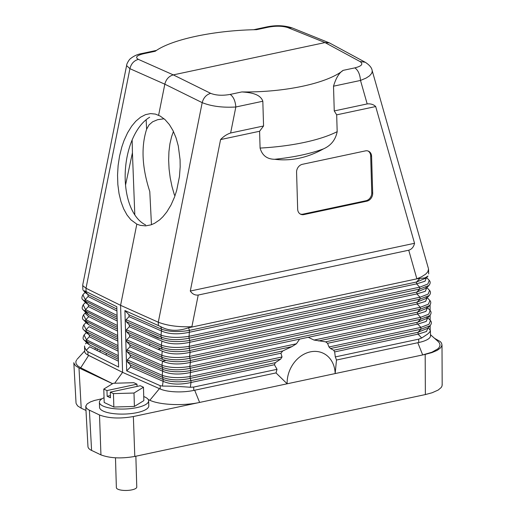 <?xml version="1.0" encoding="UTF-8"?>
<svg xmlns="http://www.w3.org/2000/svg" width="516" height="516" viewBox="0 0 516 516"><rect width="100%" height="100%" fill="white"/><g stroke="black" fill="none" stroke-linecap="round" stroke-linejoin="round"><path stroke-width="0.77" d="M129.651 336.767L126.678 339.818L126.736 341.676L129.897 344.959L129.955 346.817L126.981 349.874L127.033 351.731L130.193 355.014L130.251 356.872L127.278 359.923L127.336 361.787L130.496 365.07L130.548 366.928L126.704 370.875L124.911 310.548L129 314.799L129.058 316.656L126.085 319.707L126.143 321.565L129.297 324.854L129.355 326.712L126.381 329.763L126.439 331.62L129.6 334.903L129.651 336.767L162.224 351.157L161.689 357.124L162.469 359.355C169.887 362.019 179.181 362.413 190.352 360.529L189.52 356.433L420.288 307.297L420.34 309.155L417.438 312.174L417.489 314.031L299.615 339.128L296.429 343.785L291.959 346.61L282.768 350.964L280.923 353.228L282.026 356.975L280.633 359.142L275.299 362.677L274.428 364.728L277.034 369.321L193.681 387.071L193.777 390.425L276.073 372.9A36.952 30.192 -64.8 0 1 277.034 369.321M126.736 341.676L161.689 357.124C169.242 360.187 178.536 360.581 189.572 358.298L420.34 309.155L429.525 305.588C431.15 303.492 431.17 301.692 429.57 300.177L427.203 297.635M76.104 403.473L77.632 405.918L81.199 408.201L78.987 367.94L112.553 383.71M81.199 408.201L85.985 410.452M194.674 390.231L199.615 402.435C183.438 406.04 159.85 404.976 149.84 400.268L148.247 399.565M116.88 309.071L88.088 294.655L84.489 290.792L116.809 306.743L118.603 367.07L87.888 351.699L87.991 355.047L121.234 371.688L88.642 355.427L80.728 367.792L112.585 383.685M80.728 367.792L77.787 365.915L76.129 363.864L75.82 361.729L76.607 359.916M78.987 367.94L75.426 365.651L73.898 363.206M275.983 372.894L287.148 383.794A28.154 23.007 -64.8 0 1 310.355 351.867A28.154 23.007 -64.8 0 1 335.161 373.571L133.36 416.541C119.841 418.902 108.554 418.379 99.504 414.974L88.23 409.607L86.288 407.924L85.791 406.111L87.133 403.918L90.481 401.88L94.596 400.429L102.104 398.739M99.556 407.453A24.633 7.482 -1.7 0 0 116.687 413.922A24.633 7.482 -1.7 0 0 148.789 406.079M126.704 370.875L160.166 385.658L160.263 389.012L122.582 372.358L114.668 383.24M121.234 371.688L122.582 372.358L120.589 305.33L86.004 288.25L82.87 285.703M87.991 355.047A24.633 7.482 178.3 0 1 87.604 354.853A24.633 7.482 178.3 0 1 84.701 351.473L84.547 346.3M88.642 355.427L87.604 354.853M198.221 295.042C195.035 295.391 192.391 294.062 190.288 291.043L414.535 243.294C413.735 246.925 411.8 249.234 408.737 250.215L198.221 295.042L191.888 326.705C178.678 327.202 167.474 325.706 158.283 322.21L202.195 102.645L164.823 84.185L129.922 68.68L126.62 65.609M334.252 110.934L336.677 114.849L337.18 131.657C335.548 139.823 330.975 145.564 323.461 148.885A95.873 29.122 178.3 0 1 274.647 159.283C267.036 159.18 262.18 155.445 260.09 148.073L259.593 131.264L263.56 125.988L262.825 101.239C260.219 93.512 249.383 92.48 241.843 91.932C284.322 92.545 327.15 83.424 343.172 70.357C339.18 72.73 335.961 78.013 333.517 86.191L334.252 110.934L367.179 103.922L360.503 80.444L366.128 78.071L369.533 75.846L371.797 73.195L372.249 70.995M299.615 339.128L190.41 362.387L189.817 366.489C178.762 368.218 169.467 367.824 161.934 365.315L162.527 361.213C169.958 364.431 179.252 364.825 190.41 362.387L190.352 360.529L417.438 312.174L427.009 308.2L429.525 305.588M118.428 361.2L89.636 346.791L86.256 350.3L84.785 347.629L84.547 345.991M86.03 322.552L84.005 324.654C82.405 327.331 82.392 329.137 83.96 330.059L86.185 331.556L89.281 334.878L89.332 336.735L86.43 339.754L86.488 341.611L89.578 344.933L87.107 343.179L84.256 340.115C82.689 339.193 82.708 337.387 84.301 334.71L86.327 332.607M118.319 357.543L84.256 340.115M118.267 355.685L86.43 339.754L84.089 334.948M118.074 349.287L89.281 334.878L86.811 333.123L83.96 330.066M117.829 341.089L89.036 326.68L86.133 329.698L83.785 324.899M118.022 347.487L86.185 331.556L86.133 329.698L117.964 345.63M118.37 359.342L89.578 344.933M117.532 331.033L88.739 316.624L85.837 319.643L85.888 321.5L88.984 324.822L86.514 323.068L83.663 320.01C82.096 319.082 82.109 317.282 83.702 314.599L85.727 312.496M117.777 339.231L88.984 324.822M117.725 337.432L83.663 320.01M88.739 316.624L85.475 313.638M117.667 335.574L85.837 319.643L83.489 314.844M117.235 320.984L88.442 306.575L85.533 309.587L85.591 311.445L88.681 314.766L85.882 312.612M117.422 327.376L83.36 309.955L86.211 313.012M160.263 389.012A24.633 7.482 -1.7 0 0 160.702 389.199A24.633 7.482 -1.7 0 0 193.777 390.425M117.371 325.519L85.533 309.587L83.192 304.788M83.115 290.218L85.617 292.907L88.088 294.655L88.139 296.519L85.237 299.532L85.295 301.396L88.384 304.711L85.914 302.957L83.063 299.899C81.496 298.97 81.515 297.171 83.108 294.488L85.134 292.385M117.126 317.327L83.063 299.899M117.074 315.463L85.237 299.532L82.889 294.733M106.251 355.105L106.29 353.292M87.888 351.699L86.256 350.3M429.525 290.431L428.17 294.075L419.985 297.242L420.043 299.099L417.134 302.118L417.192 303.976L190.114 352.331L189.52 356.433C178.459 358.162 169.164 357.775 161.637 355.26L126.678 339.818M126.439 331.62L161.392 347.068L162.172 349.3C169.59 351.964 178.884 352.357 190.056 350.474L417.134 302.118L426.713 298.145L429.228 295.533L420.043 299.099L189.275 348.242L189.224 346.384L419.985 297.242L416.896 293.92L189.811 342.276L189.224 346.384C178.162 348.107 168.867 347.72 161.334 345.21L161.392 347.068C168.938 350.132 178.233 350.525 189.275 348.242L190.114 352.331C178.955 354.769 169.661 354.382 162.224 351.157M165.875 360.458L162.463 361.187M434.517 338.296L440.393 341.669L441.573 343.172L441.973 345.256L440.58 347.874L437.162 350.37L431.924 352.589L425.184 354.402L425.365 394.572L432.105 392.76L438.174 390.057L441.206 387.522L442.044 385.949L442.135 384.433M427.732 276.357L426.113 278.034L416.541 282.007L419.921 278.498L416.863 278.84L188.553 327.763C177.981 331.478 168.687 331.085 160.669 326.596L124.911 310.548M160.166 385.658L162.43 386.097C170.319 386.052 179.613 386.445 190.32 387.271L193.681 387.071M127.336 361.787L162.288 377.228C169.835 380.298 179.129 380.685 190.172 378.402L190.114 376.545L282.026 356.975M130.496 365.07L163.069 379.46L163.121 381.324C170.557 384.543 179.852 384.936 191.004 382.498L190.952 380.634C179.781 382.517 170.486 382.13 163.069 379.46L162.23 375.371C169.764 377.88 179.058 378.273 190.114 376.545L190.656 370.578L189.817 366.489L296.429 343.785M160.669 326.596L161.572 329.189L161.037 335.155C168.571 337.664 177.865 338.057 188.921 336.329L419.689 287.186L419.747 289.044L416.838 292.062L416.896 293.92L425.313 291.276L426.829 287.573M126.085 319.707L161.037 335.155L161.095 337.012C168.642 340.083 177.936 340.47 188.979 338.186L189.456 330.363C178.284 332.246 168.99 331.859 161.572 329.189L129 314.799M126.143 321.565L161.095 337.012L161.876 339.244C169.293 341.915 178.588 342.302 189.759 340.418L189.811 342.276C178.659 344.714 169.364 344.327 161.927 341.102L161.334 345.21L126.381 329.763M129.297 324.854L161.876 339.244M129.6 334.903L162.172 349.3M162.469 359.355L129.897 344.959M162.527 361.213L129.955 346.817M127.033 351.731L161.992 367.179C169.538 370.243 178.833 370.636 189.875 368.347L291.959 346.61M126.981 349.874L161.934 365.315L162.766 369.411C170.183 372.075 179.478 372.468 190.656 370.578L282.768 350.964M129.355 326.712L161.927 341.102M188.979 338.186L189.759 340.418L416.838 292.062L426.416 288.089L428.931 285.477L419.747 289.044L188.979 338.186M129.058 316.656L161.631 331.053C169.061 334.271 178.362 334.665 189.514 332.22L416.593 283.871L416.541 282.007L189.456 330.363L188.553 327.763M130.193 355.014L162.766 369.411L162.23 375.371L127.278 359.923M130.251 356.872L162.824 371.268C170.254 374.487 179.555 374.88 190.707 372.442L280.923 353.228M130.548 366.928L163.121 381.324L162.43 386.097M274.428 364.728L191.004 382.498L190.32 387.271M280.633 359.142L190.172 378.402L190.952 380.634L275.299 362.677M158.373 325.338L158.283 322.21L120.589 305.33L136.824 224.15L130.916 219.816L127.001 214.946L123.659 208.838L120.983 201.646L119.035 193.584L117.848 184.567L117.545 175.111L118.119 165.501L119.564 156.013L121.834 146.925L124.04 140.533L127.581 132.78L131.715 126.104L135.811 121.208L140.558 117.209L145.499 114.642L150.504 113.597L155.432 114.088L160.282 116.119L165.055 119.648L169.351 124.549L173.06 130.69L176.066 137.907L178.297 145.996L180.078 159.734L180.168 166.907L179.458 176.524L176.665 190.481L174.543 197.009L171.022 204.987L166.823 211.928L162.94 216.72L159.683 219.835L154.529 223.338L150.982 224.86L145.596 225.879L140.275 225.357L136.824 224.15M303.872 214.585A7.037 5.753 -64.8 0 1 300.68 214.25A7.037 5.753 -64.8 0 1 297.668 209.161L296.577 172.292A7.037 5.753 -64.8 0 1 302.376 164.314L365.392 150.891A7.037 5.753 -64.8 0 1 368.579 151.22A7.037 5.753 -64.8 0 1 371.591 156.316L372.687 193.184A7.037 5.753 -64.8 0 1 366.882 201.163L303.872 214.585L302.95 214.153A7.037 5.753 -64.8 0 1 300.505 214.095M425.365 394.572L134.799 456.441L133.36 416.541M425.184 354.402L335.161 373.571L336.484 360.013M259.593 131.264L220.584 139.572C223.602 136.392 226.95 134.199 230.633 132.999L235.831 106.993C222.673 107.786 211.457 106.335 202.195 102.645C203.523 97.724 206.348 94.621 210.67 93.344L173.292 74.885C168.919 76.142 166.094 79.245 164.823 84.185L158.606 115.268M160.702 389.199L124.046 373.01M159.412 388.677L149.84 400.268M88.03 447.172L88.771 448.539L90.435 449.868L100.943 454.88C109.992 458.279 121.279 458.801 134.799 456.441M145.151 351.699L144.938 352.015L145.564 351.886M157.915 349.255L160.715 348.655M149.808 344.785L149.35 345.468M151.459 224.699L149.782 191.546C142.023 167.629 140.971 146.867 146.615 129.245L149.034 124.917L152.613 121.802L157.593 119.712L164.069 118.77M125.543 185.044L132.431 152.755L132.141 139.965M132.431 152.755L134.805 214.901M160.044 338.438A10.572 3.212 178.3 0 1 157.186 337.58L149.395 333.917M408.737 250.215L416.857 278.801L421.488 276.821L425.681 274.144L427.809 271.816L428.532 269.1M145.602 224.899A56.309 31.07 94.9 0 1 125.233 172.641A56.309 31.07 94.9 0 1 149.672 117.255M173.44 131.47L171.602 136.63L169.925 143.803L168.932 151.71L168.648 160.166L169.074 168.958L170.209 177.872L172.022 186.689L174.472 195.196M210.67 93.344C215.965 95.428 222.467 95.789 230.168 94.422C233.438 96.698 235.328 100.891 235.831 106.993L262.825 101.239M333.517 86.191L360.503 80.444C360 74.343 358.11 70.15 354.847 67.873C361.8 66.119 363.528 64.003 360.02 61.539L325.022 42.576L173.292 74.885L138.391 59.379C134.902 57.334 136.63 55.451 143.59 53.735L141.835 53.529C137.482 54.264 133.638 56.031 130.284 58.824C129.793 58.792 126.517 63.726 126.646 65.332L82.754 284.787M89.391 410.22L91.596 450.487M100.943 454.88L99.504 414.974M292.127 27.903L329.447 42.918L325.022 42.576L287.747 27.574L292.127 27.903C284.213 25.336 275.673 25.032 266.508 26.98L253.517 29.747M266.508 26.98L268.262 27.187C275.97 25.781 282.458 25.91 287.747 27.574M143.59 53.735L155.264 51.245C171.325 39.442 214.146 30.321 256.587 29.67L268.262 27.187M333.684 350.241L334.665 351.906L335.297 356.917A36.952 30.192 -64.8 0 1 336.458 360.039L418.753 342.514L418.65 339.167L421.688 338.006L418.089 334.142L418.031 332.278L420.94 329.266L430.125 325.693L427.609 328.311L418.031 332.278L333.684 350.241L330.472 348.526L420.94 329.266L420.882 327.402L417.786 324.087L327.57 343.295L325.622 341.844L313.973 340.05L308.284 337.283M327.57 343.295L328.976 346.978L330.472 348.526M367.179 103.922C370.714 103.587 373.552 104.458 375.687 106.541L414.535 243.294M430.125 310.535L428.77 314.186L420.585 317.353L420.637 319.21L318.553 340.947M427.5 307.691L429.873 310.232C431.466 311.748 431.453 313.547 429.828 315.637L420.637 319.21L417.734 322.229L325.622 341.844M437.942 341.334L439.4 342.934L440.051 345.056L439.342 347.216L437.936 348.803L431.924 352.222L422.694 354.931L417.805 342.714M368.114 151.033A7.037 5.753 -64.8 0 1 370.675 155.89L371.772 192.752A7.037 5.753 -64.8 0 1 365.967 200.737L366.882 201.163M429.828 315.637L427.306 318.256L417.734 322.229M302.95 214.153L365.967 200.737M430.37 330.575L430.525 335.748A24.633 7.482 178.3 0 1 418.753 342.514M313.973 340.05L420.585 317.353L417.489 314.031L425.913 311.38L427.429 307.684M335.297 356.917L418.65 339.167M428.022 327.789L426.506 331.491L418.089 334.142L334.665 351.906M430.421 320.591L429.067 324.241L420.882 327.402L328.976 346.978M427.725 317.733L426.21 321.436L417.786 324.087M427.377 318.185L426.751 317.514M429.828 300.486L428.467 304.13L420.288 307.297L417.192 303.976L425.61 301.331L427.125 297.629M220.584 139.572L190.288 291.043M336.677 114.849L375.687 106.541M274.647 159.283C291.082 161.327 307.355 157.864 323.461 148.885M426.48 288.018L425.855 287.348M429.228 280.375L427.874 284.019L419.689 287.186L416.593 283.871L425.016 281.22L426.532 277.518M427.996 276.054L424.932 277.892L419.921 278.498M426.777 298.074L426.152 297.403M430.363 330.743L429.602 332.207L427.564 334.129L421.688 338.006M427.074 308.129L426.448 307.459M230.633 132.999L263.56 125.988M329.447 42.918L365.205 62.242C369.424 64.945 371.733 67.68 372.139 70.447L428.428 268.578M104.045 397.72A24.633 7.482 -1.7 0 0 99.401 402.332A24.633 7.482 -1.7 0 0 116.539 408.891A24.633 7.482 -1.7 0 0 148.647 400.842A24.633 7.482 -1.7 0 0 143.738 396.54M113.849 407.027L113.449 393.618L110.276 392.128L140.281 385.736L143.461 387.226L143.854 400.635L134.399 406.434L113.849 407.027L104.187 402.486L103.793 389.077L113.249 383.278L133.799 382.691L136.979 384.181L106.967 390.573L103.793 389.077M115.481 457.802L116.371 487.659A10.204 3.102 -1.7 0 0 121.608 490.2A10.204 3.102 -1.7 0 0 131.896 489.858A10.204 3.102 -1.7 0 0 136.772 487.052L135.856 456.215M110.276 392.128L110.443 397.823L107.141 396.269L106.967 390.573M110.379 395.578L107.141 396.269M136.979 384.181L137.043 386.426M134.399 406.434L133.999 393.031L113.449 393.618M143.461 387.226L133.999 393.031M88.442 306.575L88.384 304.711L88.442 306.575M138.391 59.379C133.973 60.611 131.148 63.713 129.922 68.68L86.004 288.25L86.101 291.372M337.18 131.657A102.058 30.999 178.3 0 1 260.09 148.073M89.332 336.735L118.132 351.144M117.48 329.176L88.681 314.766M117.177 319.12L88.384 304.711M100.091 352.022L100.13 350.209M116.939 310.929L88.139 296.519M95.563 347.926L94.776 349.364M146.615 129.245L146.138 119.725M157.186 337.58L157.167 337.167M241.843 91.932L230.168 94.422M354.847 67.873L343.172 70.357M371.772 192.752L372.687 193.184M370.675 155.89L371.591 156.316M360.02 61.539L365.205 62.242M430.183 331.317L430.157 325.654M430.138 320.249L430.112 315.315M430.092 310.484L430.067 304.924M86.624 342.656L85.495 343.83M85.43 302.44L83.405 304.543C81.812 307.226 81.792 309.026 83.36 309.955M97.253 348.771L97.214 350.583M82.728 285.103L82.863 289.605M442.18 384.981L441.999 344.811M84.682 350.932L77.148 359.239M87.978 446.798L85.772 406.537M76.033 402.938L73.82 362.677M430.492 334.736L438.155 341.515M417.154 324.222L416.999 322.384M430.125 325.693C431.75 323.603 431.763 321.797 430.17 320.288L427.803 317.746M429.228 295.533C430.854 293.436 430.866 291.637 429.273 290.121L426.906 287.58M428.931 285.477C430.557 283.387 430.57 281.581 428.977 280.065L426.609 277.524M428.551 269.384L428.686 273.886M428.099 327.795L430.118 329.963M141.835 53.529L156.509 50.4M99.401 402.293L99.549 407.317M148.795 405.853L148.647 400.829"/></g></svg>
